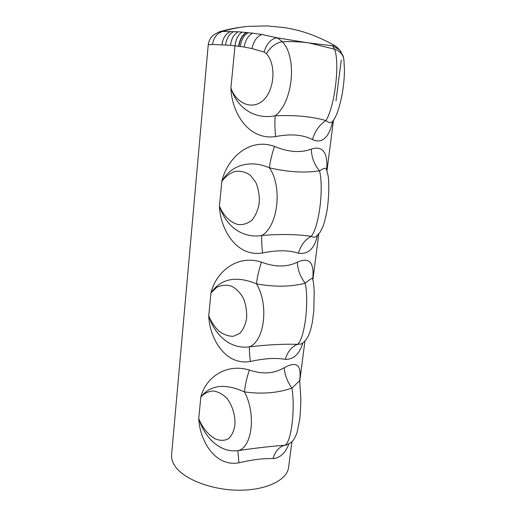 <?xml version="1.0" encoding="UTF-8"?>
<svg xmlns="http://www.w3.org/2000/svg" width="516" height="516" viewBox="0 0 516 516"><rect width="100%" height="100%" fill="white"/><g stroke="black" fill="none" stroke-linecap="round" stroke-linejoin="round"><path stroke-width="0.77" d="M218.965 31.928L222.448 31.431M332.652 121.221C330.046 134.308 323.551 144.906 312.457 139.552C302.879 134.618 290.592 133.625 275.589 136.579C248.222 140.597 231.587 112.172 230.91 88.023C236.496 103.774 252.64 110.54 263.547 100.059C274.564 89.636 276.363 64.448 266.417 53.683L264.076 52.064L251.989 48.569L244.152 47.008L230.517 45.305L212.573 44.479C209.657 44.537 208.2 44.763 208.2 45.156L171.602 454.596C171.267 458.073 172.209 461.62 174.427 465.238C182.4 478.493 210.193 489.877 237.979 490.2C265.798 490.619 287.096 480.177 288.586 467.509L288.625 467.18M317.417 235.457C314.483 248.68 308.142 254.62 298.396 253.259C288.96 250.054 276.995 249.97 262.502 253.021C236.076 257.226 220.126 228.82 219.429 205.961C223.176 215.436 229.994 222.164 237.67 224.46C242.843 225.079 247.57 223.686 251.86 220.287C255.588 215.74 258.065 209.967 259.277 202.956C259.619 195.661 258.497 188.862 255.904 182.548L250.37 175.279C245.687 172.034 240.675 170.732 235.322 171.357C230.084 173.066 225.582 176.401 221.822 181.368C226.737 159.56 248.538 137.037 274.486 146.402C288.367 152.194 300.635 153.104 311.277 149.13C324.674 144.57 327.841 156.284 326.667 169.648M288.857 443.908C285.387 453.093 280.098 457.995 273.003 458.608C263.857 458.234 252.498 459.633 238.934 462.807C214.192 467.29 199.473 439.097 198.744 418.489C202.214 427.661 208.464 435.091 215.449 438.968C220.139 440.787 224.415 440.767 228.272 438.897C231.62 435.872 233.825 431.389 234.89 425.455C235.535 415.89 232.548 405.447 226.763 398.126C222.519 394.011 217.965 391.618 213.102 390.954C208.335 391.328 204.246 393.36 200.834 397.049C205.239 378.68 225.034 362.754 249.357 370.024C262.399 374.513 274.022 373.745 284.245 367.708C299.241 359.446 301.228 368.25 299.68 380.776M302.847 342.856C299.564 354.015 293.707 359.517 285.277 359.368C275.983 357.665 264.327 358.381 250.318 361.497C224.757 365.857 209.444 337.529 208.735 315.85C211.276 322.003 214.74 327.15 219.132 331.291C223.809 334.665 228.543 336.329 233.322 336.29L239.65 333.452C243.178 329.711 245.513 324.622 246.648 318.179C246.958 311.322 245.88 304.711 243.417 298.338C240.198 292.643 236.154 288.547 231.297 286.07C226.247 284.703 221.39 285.135 216.714 287.373L210.967 292.914C215.617 272.925 236.367 253.904 261.477 262.16C274.925 267.262 286.864 267.269 297.293 262.192C311.593 255.762 314.128 266.166 312.715 279.13M249.357 370.024C246.848 377.518 245.203 384.801 244.423 391.883C256.317 413.761 252.234 447.849 237.87 450.668C255.555 448.062 271.164 446.256 284.677 445.256C291.05 443.457 295.436 410.033 291.94 388.097C277.679 393.057 261.838 394.321 244.423 391.883C224.853 383.143 210.322 384.865 200.834 397.049L198.744 418.489C204.033 436.117 218.797 452.977 237.87 450.668L238.934 462.807M261.477 262.16C258.858 270.12 257.187 277.344 256.478 283.832C269.036 304.388 264.644 341.031 249.447 346.842C267.694 344.714 283.71 343.882 297.5 344.353C304.511 339.173 309.213 303.298 305.266 283.22C290.689 286.935 274.422 287.141 256.478 283.832C236.128 275.492 220.958 278.517 210.967 292.914L208.735 315.85C214.205 334.02 229.659 349.642 249.447 346.842C249.202 349.022 249.492 353.905 250.318 361.497M274.486 146.402C271.738 154.884 270.049 162.018 269.416 167.81C282.71 186.773 277.976 226.266 261.87 235.502C280.704 233.935 297.151 234.225 311.213 236.373C318.946 227.343 324.003 188.727 319.539 170.841C304.64 173.118 287.934 172.105 269.416 167.81C249.718 159.167 230.884 165.249 221.822 181.368L219.429 205.961C225.099 224.712 241.307 238.863 261.87 235.502C261.477 238.979 261.689 244.816 262.502 253.021M208.206 45.131C208.554 42.254 209.535 39.674 211.141 37.384L213.192 35.133L219.403 31.799C228.511 29.141 237.799 27.361 247.254 26.464C238.94 27.29 230.665 28.948 222.428 31.437L238.328 31.773L252.795 33.205L262.005 34.52L277.292 37.855L307.065 42.667C298.506 41.667 290.302 41.364 282.452 41.751C297.532 58.095 292.817 102.271 275.215 115.81C294.688 114.9 311.587 116.487 325.925 120.563C334.716 106.735 340.025 63.758 334.613 49.201L309.09 42.957L332.627 45.801L333.401 44.834L336.774 47.085M307.065 42.667L309.09 42.957M264.076 52.064C266.727 43.344 271.132 38.61 277.292 37.855L282.452 41.751C276.047 42.731 270.7 46.704 266.417 53.683M312.457 139.552C314.921 131.135 319.41 124.808 325.925 120.563C328.853 122.879 330.891 123.33 332.04 121.911C333.213 120.789 334.568 118.667 336.103 115.545C337.767 112.062 340.773 102.542 342.476 92.345C344.211 80.98 344.314 76.252 344.462 70.286L343.882 59.475C342.947 54.496 339.857 51.071 334.613 49.201L332.627 45.801L339.644 49.968L340.889 51.51M242.288 32.044C238.392 34.211 235.973 38.752 235.032 45.672L230.91 88.023C236.792 107.386 253.827 119.809 275.215 115.81C274.66 120.77 274.783 127.697 275.589 136.579M273.003 458.608C275.189 451.345 279.079 446.895 284.677 445.256L286.27 445.018C289.431 443.599 291.417 442.373 292.217 441.335C293.552 440.335 295.139 437.497 296.99 432.821L299.796 418.953C300.531 410.865 300.867 403.635 300.796 397.262L299.654 380.666L291.94 388.097C287.257 381.653 284.697 374.855 284.245 367.708M285.277 359.368C287.547 351.757 291.617 346.752 297.5 344.353L301.009 343.998M301.002 343.998C302.363 343.43 304.053 341.985 306.091 339.663C308.581 335.684 308.549 336.316 310.993 328.376L312.277 322.565L313.805 310.993L314.205 291.456C313.741 284.071 313.47 282.233 312.632 278.846C312.561 277.698 310.103 279.156 305.266 283.22C300.364 276.995 297.706 269.984 297.293 262.192M298.396 253.259C300.764 245.268 305.033 239.637 311.213 236.373C313.341 237.437 315.024 237.45 316.269 236.431L320.133 232.206L322.887 226.672C324.235 222.989 325.538 218.049 326.796 211.844C329.298 197.318 329.053 181.406 328.157 175.924L326.422 169.048C325.918 167.603 323.622 168.203 319.539 170.841C314.405 164.888 311.651 157.651 311.277 149.13M333.246 44.853L335.174 45.866C334.955 45.724 336.742 46.711 339.644 49.968L343.082 55.934L343.946 59.946M247.796 26.393L266.991 25.91L283.897 27.548C298.3 29.831 311.006 33.424 328.789 42.37L335.174 45.866L338.083 48.278M333.852 45.034L336.006 46.466M222.428 31.437C216.746 33.521 213.463 37.868 212.573 44.479M251.989 48.569C253.698 40.912 257.039 36.23 262.005 34.52M230.787 31.418C225.827 33.521 222.886 37.958 221.97 44.737M244.152 47.008C245.519 39.829 248.402 35.23 252.795 33.205M234 31.541C229.33 33.656 226.53 38.126 225.602 44.957M240.237 46.35C241.475 39.358 244.178 34.798 248.344 32.676M238.328 31.773C234.058 33.914 231.452 38.423 230.517 45.305M238.902 46.143C240.108 39.203 242.752 34.656 246.848 32.508M238.605 46.098C239.798 39.171 242.436 34.624 246.513 32.469M333.504 120.125L326.989 170.538M318.778 234.025L312.87 279.711M304.943 341.005L299.751 381.169M291.933 441.619L288.586 467.509M341.27 60.024L336 100.794M299.564 380.047L299.661 380.666M312.464 278.169L312.632 278.846M316.269 236.431L315.876 236.696M326.189 168.39L326.422 169.048M332.04 121.911L331.627 122.273"/></g></svg>
